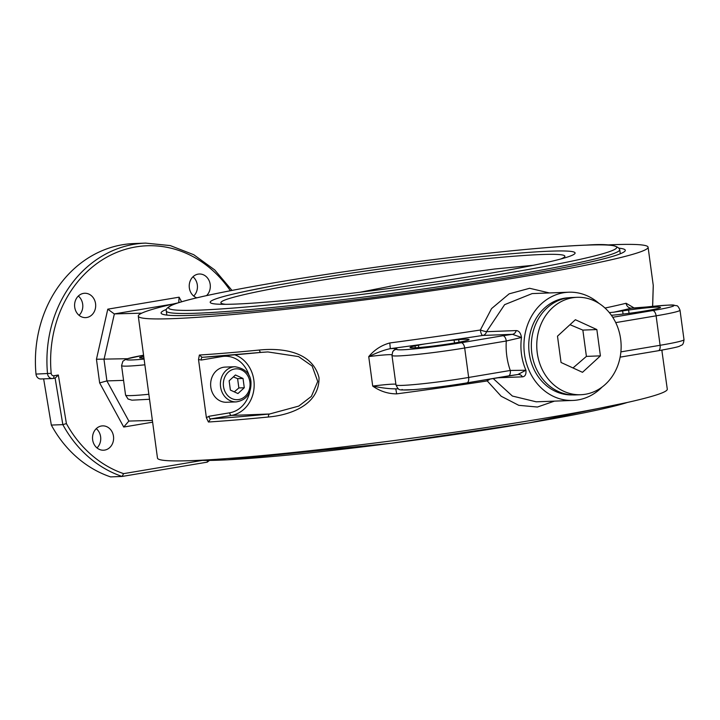 <?xml version="1.0" encoding="UTF-8"?>
<svg xmlns="http://www.w3.org/2000/svg" width="720" height="720" viewBox="0 0 720 720"><rect width="100%" height="100%" fill="white"/><g stroke="black" fill="none" stroke-linecap="round" stroke-linejoin="round"><path stroke-width="1.08" d="M181.611 301.77L179.109 297.18L107.784 309.168L96.453 359.244L99.648 382.905L106.893 380.916L123.561 380.367M96.453 359.244L127.26 358.722M143.946 358.002A29.781 1.665 172.3 0 1 139.626 357.723A29.781 1.665 172.3 0 1 143.721 356.301M122.274 476.424L207.09 462.177L207.711 460.458M43.641 378.873L51.327 425.07A119.133 103.113 87.8 0 0 110.583 476.892L122.184 476.442L207.09 462.177M122.103 476.451L123.597 473.643A116.424 100.773 -92.2 0 1 66.411 423.594L62.838 424.638A119.133 103.113 87.8 0 0 122.103 476.451M66.411 423.594L58.338 375.012L55.107 378.117L62.838 424.638L51.327 425.07M106.902 380.916L104.004 359.478L114.363 313.911L141.759 313.155M606.555 244.971A257.22 14.355 172.3 0 1 613.197 244.692A257.22 14.355 172.3 0 1 648.09 247.194A257.22 14.355 172.3 0 1 395.109 295.884A257.22 14.355 172.3 0 1 138.285 316.125L157.482 458.109A257.22 14.355 -7.7 0 0 414.306 437.868A257.22 14.355 -7.7 0 0 667.287 389.178L661.815 350.127M138.285 316.125A257.22 14.355 172.3 0 1 177.741 302.949M396.675 393.867L395.793 388.863L394.857 388.917L395.748 388.836C389.682 388.908 382.005 387.99 372.708 386.082C380.043 391.257 388.026 393.849 396.675 393.867A257.22 14.355 -7.7 0 0 487.233 380.925L501.165 396.234L518.76 405.324L537.426 407.034L554.436 401.13M549.396 292.941L529.632 288.288L509.148 293.841L491.562 308.592L480.348 330.021A257.22 14.355 172.3 0 1 389.79 342.963C381.456 345.231 374.436 349.776 368.73 356.607C377.208 352.512 384.399 349.857 390.321 348.66A262.638 14.661 -7.7 0 0 424.98 343.926L446.04 340.92A24.372 1.359 172.3 0 1 454.104 340.092L458.676 339.696A29.781 1.665 172.3 0 1 469.071 339.561A29.781 1.665 172.3 0 1 439.785 345.204A29.781 1.665 172.3 0 1 410.049 347.544A29.781 1.665 172.3 0 1 415.08 345.915L418.437 345.177A24.372 1.359 172.3 0 1 424.98 343.926M634.212 308.007L626.085 303.264A257.22 14.355 172.3 0 1 605.016 308.043M206.388 417.699L208.422 422.01L210.654 418.914A2.709 1.35 80.5 0 1 208.935 416.286L206.388 417.699L198.522 359.523L201.33 360.027L222.057 356.544A28.431 24.606 -92.2 0 1 249.183 375.885M208.422 422.01A257.22 14.355 -7.7 0 0 268.488 416.997C287.712 415.359 319.68 406.125 318.996 377.595C312.03 349.893 278.595 348.021 259.425 350.028A2.709 1.485 84.4 0 0 261.153 352.395L202.086 357.327L199.368 355.032L198.522 359.523M648.09 247.194L653.247 285.381L652.608 306.351M232.011 290.403L214.722 269.937L193.743 254.709L170.244 245.583L145.584 243.108L134.064 243.549A119.133 103.113 87.8 0 0 36 374.085A5.418 4.689 87.8 0 0 40.869 378.972L52.38 378.54A5.418 4.689 87.8 0 0 52.902 378.486A2.709 1.35 -99.5 0 0 52.992 378.477A2.709 1.35 -99.5 0 0 53.901 375.759A2.709 2.34 -92.2 0 1 51.201 373.338L36 374.085M92.646 439.794A12.186 10.548 -92.2 0 1 102.609 425.871A12.186 10.548 -92.2 0 1 113.607 437.652A12.186 10.548 -92.2 0 1 103.518 450.216A12.186 10.548 -92.2 0 1 92.646 439.794M83.511 293.382A12.186 10.548 -92.2 0 1 84.681 293.265A12.186 10.548 -92.2 0 1 95.679 305.055A12.186 10.548 -92.2 0 1 85.581 317.619A12.186 10.548 -92.2 0 1 74.637 306.504A12.186 10.548 -92.2 0 1 83.511 293.382M196.803 297.828A12.186 10.548 -92.2 0 1 189.297 284.58A12.186 10.548 -92.2 0 1 199.314 274.005A12.186 10.548 -92.2 0 1 210.195 284.427A12.186 10.548 -92.2 0 1 206.523 295.623M114.363 313.911L172.881 304.056M107.784 309.168L114.255 313.911M179.109 297.18L178.731 302.634M99.648 382.905L123.723 427.041L128.853 421.065L106.893 380.916M128.853 421.065L152.388 420.426M96.993 447.93A12.186 10.548 87.8 0 0 100.611 436.779A12.186 10.548 87.8 0 0 96.264 428.643M79.065 315.324A12.186 10.548 87.8 0 0 78.336 296.046M193.698 296.064A12.186 10.548 87.8 0 0 197.316 284.913A12.186 10.548 87.8 0 0 192.969 276.777M619.173 248.193A234.207 13.077 172.3 0 1 625.284 250.281A234.207 13.077 172.3 0 1 394.938 294.615A234.207 13.077 172.3 0 1 161.091 313.038A234.207 13.077 172.3 0 1 166.428 309.402M609.336 312.597L613.728 312.21A24.372 1.359 172.3 0 1 622.629 310.869L628.605 310.032A29.781 1.665 172.3 0 1 660.51 307.395A29.781 1.665 172.3 0 1 643.194 311.274A29.781 1.665 172.3 0 1 611.397 315.279M226.521 402.264A17.595 15.237 -92.2 0 1 210.645 385.245A17.595 15.237 -92.2 0 1 225.198 367.092L234.954 366.723A17.595 15.237 87.8 0 0 220.401 384.885A17.595 15.237 87.8 0 0 236.277 401.895L226.521 402.264M613.728 312.21A262.638 14.661 -7.7 0 0 631.584 308.115L646.344 307.008A5.418 2.538 84 0 0 646.191 307.035L650.871 306.54A43.317 2.421 172.3 0 1 673.911 305.541A43.317 2.421 172.3 0 1 652.68 310.572L612.747 317.277M516.213 330.579A5.418 4.689 87.8 0 1 512.442 334.323L502.857 335.745A5.418 2.691 80.5 0 1 506.286 341.001L521.487 337.482C520.722 333.036 518.958 330.732 516.213 330.579L486.54 331.695A5.418 0.468 17.1 0 1 480.348 330.021A5.418 1.683 81.3 0 0 482.778 335.439L512.442 334.323L521.487 337.482A54.153 46.872 -92.2 0 0 525.915 370.224L510.273 370.467A5.418 2.691 80.5 0 1 508.464 375.912L508.464 375.912A5.418 2.691 80.5 0 1 508.284 375.93L517.878 374.508L525.915 370.224C526.302 374.328 525.15 376.533 522.468 376.848A5.418 4.689 87.8 0 0 518.4 374.454A5.418 4.689 87.8 0 0 518.391 374.454A5.418 4.689 87.8 0 0 518.319 374.454M602.091 387.054A54.153 46.872 -92.2 0 1 572.85 400.437L536.22 401.814L512.379 396.045L493.146 378.486M487.098 379.503A5.418 1.683 81.3 0 0 487.233 380.925A5.418 1.008 147.1 0 1 490.41 378.945M446.04 340.92A262.638 14.661 -7.7 0 0 482.778 335.439A5.418 4.689 -92.2 0 0 486.54 331.695L504.621 304.659L532.152 293.589L568.782 292.212A54.153 46.872 -92.2 0 1 598.941 303.363M268.488 416.997A2.709 1.485 -95.6 0 1 269.586 414A254.511 14.211 172.3 0 1 210.654 418.914L231.381 415.431L269.586 414L298.773 406.089L311.4 396.387L317.736 381.474L312.129 366.021L298.602 356.598L267.858 351.936L261.252 352.377A2.709 1.485 84.4 0 1 261.153 352.395L267.849 351.936M202.239 357.309A2.709 1.35 -99.5 0 0 201.33 360.027M646.191 307.035A32.49 1.818 -7.7 0 1 631.584 308.115A5.418 4.788 76.2 0 1 626.085 303.264M389.79 342.963L390.321 348.66A32.49 1.818 -7.7 0 1 396.81 348.939A5.418 5.4 -153.2 0 0 392.697 351.855L391.986 355.437A48.735 2.718 -7.7 0 0 464.679 347.994L506.286 341.001A64.98 56.241 87.8 0 0 510.273 370.467L468.657 377.46A48.735 2.718 172.3 0 1 395.973 384.912L391.986 355.437M572.85 400.437A54.153 46.872 -92.2 0 1 524.493 354.114A54.153 46.872 -92.2 0 1 568.782 292.212M502.857 335.745L461.241 342.738A5.418 2.691 80.5 0 1 464.679 347.994L468.657 377.46A5.418 2.691 80.5 0 1 466.848 382.905L517.878 374.508M360.018 292.239L414.603 281.457L468.153 272.61L494.694 269.001L533.079 265.329M484.785 274.167A184.113 10.278 172.3 0 1 220.041 304.263A184.113 10.278 172.3 0 1 391.266 267.453A184.113 10.278 172.3 0 1 566.118 257.472A184.113 10.278 172.3 0 1 484.785 274.167M560.547 259.065A173.565 9.693 -7.7 0 0 564.84 256.545A173.565 9.693 -7.7 0 0 391.59 269.874A173.565 9.693 -7.7 0 0 221.022 303.03A173.565 9.693 -7.7 0 0 225.837 304.326M234.288 391.869L238.86 387.945L237.6 378.666L233.37 376.902M237.96 393.552L230.382 390.078L229.131 380.799L235.449 374.985L243.027 378.459L244.278 387.738L237.96 393.552M238.86 387.945L244.278 387.738M237.6 378.666L243.027 378.459M572.175 394.911A48.6 42.066 -92.2 0 1 528.777 347.913A48.6 42.066 -92.2 0 1 568.521 297.783M580.779 394.722L575.361 394.929A48.735 42.183 -92.2 0 1 531.369 347.814A48.735 42.183 -92.2 0 1 571.689 297.522L577.116 297.315A48.735 42.183 -92.2 0 1 620.631 339.012A48.735 42.183 -92.2 0 1 580.779 394.722A48.735 42.183 -92.2 0 1 536.796 347.607A48.735 42.183 -92.2 0 1 577.116 297.315M600.408 355.86L582.498 372.312L561.042 362.475L557.487 336.177L575.388 319.725L596.853 329.562L600.408 355.86L586.404 356.391L582.849 330.093L569.979 324.693M572.994 367.956L586.404 356.391M582.849 330.093L596.853 329.562M144.099 359.091A43.317 2.421 172.3 0 1 143.568 355.221M143.568 355.203L126.36 359.019L122.904 361.188L121.572 365.616A48.735 2.718 -7.7 0 0 144.864 364.806M148.851 394.272A48.735 2.718 172.3 0 1 125.559 395.091L121.572 365.616M202.23 460.422L123.597 473.643M620.127 357.138L658.107 350.757A5.418 2.691 -99.5 0 0 658.278 350.739L620.127 357.147A257.22 14.355 -7.7 0 0 620.208 357.138M391.941 354.789A27.072 1.512 172.3 0 0 368.73 356.607L372.708 386.082A27.072 1.512 -7.7 0 1 395.883 384.246M259.425 350.028A257.22 14.355 172.3 0 1 199.368 355.032M145.584 243.108A119.133 103.113 87.8 0 0 47.52 373.653A5.418 4.689 87.8 0 0 52.38 378.54L55.197 378.108M51.201 373.338A116.424 100.773 -92.2 0 1 113.166 253.944A116.424 100.773 -92.2 0 1 230.355 290.727M53.073 378.459L55.107 378.117M58.338 375.012L53.901 375.759M123.723 427.041L152.622 422.181M623.061 314.073L622.629 310.869M628.605 310.032L629.046 313.326M415.332 347.778L415.08 345.915M418.437 345.177L418.761 347.544M458.676 339.696L459.009 342.198M454.104 340.092L454.491 342.99M249.777 391.689A28.431 24.606 -92.2 0 1 229.662 412.803L208.935 416.286M615.726 322.614L656.109 315.828A48.735 2.718 -7.7 0 0 680.013 310.212L684 339.687A48.735 2.718 172.3 0 1 660.096 345.294L620.883 351.882M684 339.687C683.649 343.161 682.776 345.015 681.39 345.231C678.411 346.329 683.406 346.203 658.278 350.739A5.418 2.691 -99.5 0 0 660.096 345.294L656.109 315.828A5.418 2.691 -99.5 0 0 652.68 310.572M646.506 306.999A5.418 2.538 84 0 0 646.344 307.008L651.024 306.513A5.418 2.538 84 0 0 650.871 306.54M651.186 306.513A5.418 2.538 84 0 0 651.024 306.513C678.294 304.137 671.535 305.064 676.386 305.694C677.412 305.397 678.627 306.909 680.013 310.212M461.241 342.738A43.317 2.421 172.3 0 1 417.636 348.606A43.317 2.421 172.3 0 1 396.648 349.263L396.81 348.939M396.648 349.263A5.418 5.4 -153.2 0 0 392.535 352.179M402.084 389.448A43.317 2.421 -7.7 0 0 423.063 388.791A43.317 2.421 -7.7 0 0 466.677 382.923A5.418 2.691 80.5 0 0 466.848 382.905C447.21 386.109 429.354 388.368 413.271 389.673C397.791 389.88 399.24 391.338 395.973 384.912M467.019 382.86L508.284 375.93M229.662 412.803A2.709 1.35 80.5 0 0 231.381 415.431A31.14 26.955 87.8 0 0 254.115 386.964A31.14 26.955 87.8 0 0 234.756 354.834M202.32 357.3A254.511 14.211 -7.7 0 0 261.054 352.395M222.012 355.887A2.709 1.35 -99.5 0 0 222.057 356.544M497.232 377.802L522.468 376.848M199.53 460.305A226.08 12.618 -7.7 0 0 414.621 440.172A226.08 12.618 -7.7 0 0 627.327 402.462M586.026 245.142A226.08 12.618 172.3 0 1 393.939 290.196A226.08 12.618 172.3 0 1 197.964 297.576A226.08 12.618 172.3 0 1 586.026 245.142M166.275 310.977A228.789 12.771 -7.7 0 0 394.713 292.977A228.789 12.771 -7.7 0 0 619.731 249.66C618.12 245.124 606.978 243.612 586.287 245.115C542.277 246.654 449.586 256.59 361.818 269.172C295.704 278.676 243.63 287.559 205.605 295.821C189.981 299.268 179.073 302.22 172.863 304.686C167.688 307.107 165.492 309.195 166.275 310.977L166.833 315.081M249.903 382.05A15.435 13.356 -92.2 0 1 231.894 398.601A15.435 13.356 -92.2 0 1 228.312 372.15A15.435 13.356 -92.2 0 1 249.903 382.05M149.526 399.285L131.94 400.176L128.025 399.006L125.559 395.091M207.351 462.069L209.457 460.44M394.866 388.917L398.34 388.764M653.274 285.597L652.662 306.351M661.896 350.118L662.121 350.991M627.831 402.354L529.146 422.892L391.293 443.259L227.115 459.837L199.017 460.332M619.731 249.66L620.289 253.773M236.277 401.895C246.51 400.104 251.406 393.408 250.965 381.798C250.2 373.464 244.863 368.433 234.954 366.723"/></g></svg>
